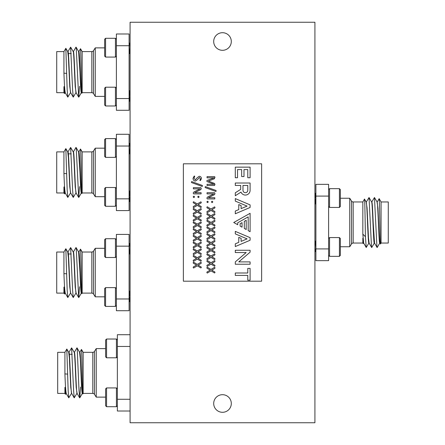 <?xml version="1.0" encoding="UTF-8"?>
<svg xmlns="http://www.w3.org/2000/svg" width="445" height="445" viewBox="0 0 445 445"><rect width="100%" height="100%" fill="white"/><g stroke="black" fill="none" stroke-linecap="round" stroke-linejoin="round"><path stroke-width="0.67" d="M213.695 41.507A8.805 8.805 0 0 0 222.5 50.307A8.805 8.805 0 0 0 231.305 41.507A8.805 8.805 0 0 0 222.5 32.702A8.805 8.805 0 0 0 213.695 41.507M213.695 403.493A8.805 8.805 0 0 0 222.5 412.298A8.805 8.805 0 0 0 231.305 403.493A8.805 8.805 0 0 0 222.5 394.693A8.805 8.805 0 0 0 213.695 403.493M130.079 422.75L130.079 22.25L314.921 22.25L314.921 422.75L130.079 422.75M329.556 188.658L329.556 207.437L339.418 207.437L339.418 188.658L329.556 188.658L328.616 189.598M340.353 189.598L339.418 188.658L340.353 189.598L340.353 206.497L339.418 207.437M314.921 193.302L315.9 199.332M315.9 192.985L315.194 193.764L315.9 196.123L315.633 194.126M314.921 198.926L315.472 203.916L315.9 200.689M314.921 202.809L315.127 203.882L315.472 203.916M315.321 203.454L315.778 198.047L315.399 202.937M381.065 201.958L388.285 201.958L388.285 243.042L381.065 243.042L381.065 201.958L379.162 198.659C379.596 197.675 380.047 245.812 380.52 243.988L379.908 242.987M381.065 243.042L380.52 243.988M362.836 243.042L362.836 238.158L363.131 243.56L362.836 243.042L353.169 243.042A1.958 1.958 0 0 0 351.517 243.955L349.748 246.758L349.748 198.242L340.353 198.242M362.836 201.958L364.488 199.087C364.822 197.663 365.134 221.571 365.434 236.69L362.836 234.142L362.836 201.958L353.169 201.958A1.958 1.958 0 0 1 351.517 201.045L349.748 198.242M363.498 242.981L363.131 243.56M349.748 246.758L340.353 246.758M363.637 243.042L362.836 238.158M363.671 243.042L362.836 234.142M379.974 243.042C379.563 243.332 379.051 233.614 378.667 223.368L377.955 208.16L377.049 201.958M379.941 243.042L379.735 243.042C378.851 244.433 377.944 200.812 377.015 201.958M374.54 243.042L373.227 223.24C372.721 212.677 372.459 202.953 371.82 201.958L371.614 201.958M374.506 243.042L374.301 243.042C373.416 244.433 372.51 200.812 371.581 201.958M369.105 243.042L368.471 237.602L367.069 207.848L366.179 201.958M369.072 243.042L368.866 243.042C367.982 244.433 367.075 200.812 366.146 201.958M315.9 196.089L315.9 184.352L328.616 184.352L328.616 196.089L315.9 196.089L315.9 248.911L328.616 248.911L328.616 260.648L315.9 260.648L315.9 248.911M379.802 242.981L377.188 247.492L376.915 246.686L374.473 197.508L371.759 202.013M374.367 242.981L371.759 247.492L371.486 246.686L369.039 197.508L366.324 202.013M368.933 242.981L366.218 247.498L365.434 236.69M377.193 202.013L379.162 198.659M366.213 202.019L364.488 199.087M328.616 196.089L328.616 248.911M339.418 237.563L340.353 238.503L340.353 255.402L339.418 256.342L339.418 237.563L329.556 237.563L329.556 256.342L328.616 255.402M314.921 250.429L315.9 252.015L315.416 251.186L314.921 247.598M314.921 241.474L315.166 241.084L315.577 244.021L315.9 248.716M315.166 241.084L315.511 241.118L315.9 244.311M66.066 393.352L65.46 394.353L65.32 387.389L64.914 387.389L64.914 393.408L57.694 393.408L57.694 352.323L64.914 352.323L66.817 349.025L68.157 390.571L68.786 397.858L71.5 393.358M64.914 393.408L65.46 394.353M83.143 393.408L82.848 393.925C82.358 395.766 81.908 348.424 81.485 349.453L83.143 352.323L83.143 393.408L92.805 393.408A1.958 1.958 0 0 1 94.462 394.32L96.231 397.124L105.621 397.124M82.481 393.347L82.848 393.925M83.143 352.323L92.805 352.323A1.958 1.958 0 0 0 94.462 351.411L96.231 348.607L105.621 348.607M72.185 354.281L69.325 354.281M79.588 352.323L80.3 358.915L80.946 373.116C81.429 384.152 81.824 393.491 82.308 393.408L82.514 393.408M68.752 352.323L68.964 352.323C69.848 350.933 70.755 394.554 71.678 393.408M65.32 387.389L66.21 393.408M74.187 352.323L74.393 352.323C75.283 350.933 76.184 394.554 77.113 393.408M68.725 352.323L69.37 357.936L70.755 387.378L71.645 393.408M79.622 352.323L79.827 352.323C80.717 350.933 81.619 394.554 82.547 393.408M74.159 352.323C74.443 350.793 75.122 362.141 75.439 371.442L76.184 387.339L77.08 393.408M64.914 352.323L64.914 373.895C65.359 385.848 65.799 392.351 66.244 393.408M74.209 352.357L71.612 347.868L73.592 390.571L74.22 397.858L76.935 393.352M68.897 352.379L71.612 347.868M74.332 352.379L76.941 347.873L77.213 348.68L79.021 390.571L79.761 397.863L80.545 387.05M68.786 352.379L66.817 349.025M79.766 352.379L81.485 349.453M64.914 373.895L67.512 374.123M96.231 348.607L96.231 397.124M130.079 346.455L117.363 346.455L117.363 334.718L130.079 334.718M130.079 411.013L117.363 411.013L117.363 346.455M117.363 399.276L130.079 399.276M106.561 357.802L105.621 356.862L105.621 339.958L106.561 339.023L106.561 357.802L116.423 357.802L116.423 339.023L117.363 339.958M116.423 406.708L116.423 387.929L106.561 387.929L106.561 406.708L116.423 406.708L117.363 405.768M106.561 406.708L105.621 405.768L105.621 388.869L106.561 387.929M261.627 163.81L183.373 163.81L183.373 281.19L261.627 281.19L261.627 163.81M214.512 185.498L207.047 185.498L207.047 184.302L214.117 184.302L207.02 181.554L206.847 181.026L207.02 180.492L214.117 177.833L207.047 177.828L207.047 176.626L214.512 176.626L215.002 177.11L214.34 178.818L208.466 181.065L214.323 183.379L215.002 184.263L214.512 185.498M215.869 191.461L205.306 187.64L205.05 187.089L205.384 186.622L215.947 190.449L216.198 190.994L215.869 191.461M214.802 198.926L207.314 198.926L206.847 198.036L207.676 196.974L213.806 193.887L207.047 193.887L207.047 192.691L214.535 192.691L215.002 193.753L214.34 194.738L208.355 197.736L214.802 197.725L214.802 198.926M212.844 201.919L212.115 202.642L211.403 201.919L212.115 201.201L212.844 201.919M208.288 201.919L207.565 202.642L206.847 201.919L207.565 201.201L208.288 201.919M211.013 210.441L207.275 212.654L206.847 212.176L207.042 211.52L210.257 209.701L207.042 207.86L206.847 207.203L207.275 206.775L210.986 209.005L214.573 206.875L215.002 207.331L214.807 207.999L211.787 209.756L214.807 211.503L215.002 212.115L214.573 212.565L211.013 210.441M211.013 217.154L207.275 219.368L206.847 218.89L207.042 218.234L210.257 216.415L207.042 214.573L206.847 213.917L207.275 213.489L210.986 215.719L214.573 213.589L215.002 214.045L214.807 214.713L211.787 216.47L214.807 218.211L215.002 218.829L214.573 219.274L211.013 217.154M211.013 223.863L207.275 226.077L206.847 225.604L207.042 224.947L210.257 223.123L207.042 221.287L206.847 220.625L207.275 220.197L210.986 222.428L214.573 220.303L215.002 220.753L214.807 221.426L211.787 223.184L214.807 224.925L215.002 225.543L214.573 225.988L211.013 223.863M211.013 230.577L207.275 232.791L206.847 232.318L207.042 231.656L210.257 229.837L207.042 227.996L206.847 227.339L207.275 226.911L210.986 229.142L214.573 227.011L215.002 227.467L214.807 228.14L211.787 229.898L214.807 231.639L215.002 232.251L214.573 232.702L211.013 230.577M211.013 237.291L207.275 239.505L206.847 239.026L207.042 238.37L210.257 236.551L207.042 234.71L206.847 234.053L207.275 233.625L210.986 235.856L214.573 233.725L215.002 234.181L214.807 234.849L211.787 236.607L214.807 238.353L215.002 238.965L214.573 239.416L211.013 237.291M211.013 244.005L207.275 246.219L206.847 245.74L207.042 245.084L210.257 243.265L207.042 241.424L206.847 240.767L207.275 240.339L210.986 242.57L214.573 240.439L215.002 240.895L214.807 241.563L211.787 243.32L214.807 245.067L215.002 245.679L214.573 246.124L211.013 244.005M211.013 250.713L207.275 252.927L206.847 252.454L207.042 251.798L210.257 249.973L207.042 248.138L206.847 247.481L207.275 247.047L210.986 249.283L214.573 247.153L215.002 247.604L214.807 248.277L211.787 250.034L214.807 251.775L215.002 252.393L214.573 252.838L211.013 250.713M211.013 257.427L207.275 259.641L206.847 259.168L207.042 258.512L210.257 256.687L207.042 254.852L206.847 254.19L207.275 253.761L210.986 255.992L214.573 253.861L215.002 254.317L214.807 254.991L211.787 256.748L214.807 258.489L215.002 259.107L214.573 259.552L211.013 257.427M211.013 264.141L207.275 266.355L206.847 265.876L207.042 265.22L210.257 263.401L207.042 261.56L206.847 260.904L207.275 260.475L210.986 262.706L214.573 260.575L215.002 261.031L214.807 261.704L211.787 263.457L214.807 265.203L215.002 265.815L214.573 266.266L211.013 264.141M211.013 270.855L207.275 273.069L206.847 272.59L207.042 271.934L210.257 270.115L207.042 268.274L206.847 267.617L207.275 267.189L210.986 269.42L214.573 267.289L215.002 267.745L214.807 268.413L211.787 270.171L214.807 271.917L215.002 272.529L214.573 272.98L211.013 270.855M199.393 177.466C198.275 178.929 196.957 180.125 195.444 181.065C193.848 180.865 193.047 179.936 193.035 178.278L194.209 176.031L194.715 176.226L193.992 178.295L195.322 179.863C196.434 178.395 197.758 177.193 199.293 176.27C200.706 176.431 201.418 177.249 201.429 178.723L200.356 180.581L199.866 180.42L200.467 178.745L199.393 177.466M202.175 186.427L191.611 182.606L191.356 182.055L191.689 181.588L202.253 185.415L202.503 185.96L202.175 186.427M201.107 193.887L193.619 193.887L193.158 193.002L193.981 191.94L200.111 188.852L193.358 188.852L193.358 187.657L200.84 187.657L201.307 188.713L200.645 189.704L194.66 192.702L201.107 192.691L201.107 193.887M199.149 196.885L198.42 197.608L197.714 196.885L198.42 196.167L199.149 196.885M194.593 196.885L193.87 197.608L193.158 196.885L193.87 196.167L194.593 196.885M197.319 205.406L193.581 207.62L193.158 207.142L193.347 206.486L196.562 204.667L193.347 202.825L193.158 202.169L193.581 201.741L197.291 203.971L200.884 201.841L201.307 202.297L201.112 202.965L198.092 204.722L201.112 206.469L201.307 207.081L200.884 207.526L197.319 205.406M197.319 212.115L193.581 214.329L193.158 213.856L193.347 213.2L196.562 211.375L193.347 209.539L193.158 208.883L193.581 208.449L197.291 210.68L200.884 208.555L201.307 209.005L201.112 209.678L198.092 211.436L201.112 213.177L201.307 213.795L200.884 214.24L197.319 212.115M197.319 218.829L193.581 221.043L193.158 220.57L193.347 219.908L196.562 218.089L193.347 216.253L193.158 215.591L193.581 215.163L197.291 217.394L200.884 215.263L201.307 215.719L201.112 216.392L198.092 218.15L201.112 219.891L201.307 220.509L200.884 220.954L197.319 218.829M197.319 225.543L193.581 227.757L193.158 227.278L193.347 226.622L196.562 224.803L193.347 222.962L193.158 222.305L193.581 221.877L197.291 224.108L200.884 221.977L201.307 222.433L201.112 223.106L198.092 224.859L201.112 226.605L201.307 227.217L200.884 227.668L197.319 225.543M197.319 232.257L193.581 234.47L193.158 233.992L193.347 233.336L196.562 231.517L193.347 229.676L193.158 229.019L193.581 228.591L197.291 230.821L200.884 228.691L201.307 229.147L201.112 229.815L198.092 231.572L201.112 233.319L201.307 233.931L200.884 234.382L197.319 232.257M197.319 238.971L193.581 241.184L193.158 240.706L193.347 240.05L196.562 238.231L193.347 236.39L193.158 235.733L193.581 235.305L197.291 237.535L200.884 235.405L201.307 235.861L201.112 236.529L198.092 238.286L201.112 240.027L201.307 240.645L200.884 241.09L197.319 238.971M197.319 245.679L193.581 247.893L193.158 247.42L193.347 246.764L196.562 244.939L193.347 243.104L193.158 242.447L193.581 242.013L197.291 244.244L200.884 242.119L201.307 242.57L201.112 243.243L198.092 245L201.112 246.741L201.307 247.359L200.884 247.804L197.319 245.679M197.319 252.393L193.581 254.607L193.158 254.134L193.347 253.472L196.562 251.653L193.347 249.812L193.158 249.156L193.581 248.727L197.291 250.958L200.884 248.827L201.307 249.283L201.112 249.957L198.092 251.714L201.112 253.455L201.307 254.067L200.884 254.518L197.319 252.393M197.319 259.107L193.581 261.321L193.158 260.842L193.347 260.186L196.562 258.367L193.347 256.526L193.158 255.869L193.581 255.441L197.291 257.672L200.884 255.541L201.307 255.997L201.112 256.67L198.092 258.423L201.112 260.169L201.307 260.781L200.884 261.232L197.319 259.107M197.319 265.821L193.581 268.035L193.158 267.556L193.347 266.9L196.562 265.081L193.347 263.24L193.158 262.583L193.581 262.155L197.291 264.386L200.884 262.255L201.307 262.711L201.112 263.379L198.092 265.137L201.112 266.883L201.307 267.495L200.884 267.946L197.319 265.821M250.101 167.148L235.288 167.148L235.288 177.733L237.53 177.733L237.53 169.584L241.657 169.584L241.657 176.548L243.988 176.548L243.988 169.584L247.787 169.584L247.787 177.733L250.101 177.733L250.101 167.148M250.101 183.023L235.288 183.023L235.288 185.443L240.689 185.443L240.689 189.364L235.294 192.796L235.294 195.733L241.001 192.101A4.723 4.723 0 0 0 250.101 190.51L250.101 183.023M242.981 185.443L242.981 190.51A2.414 2.414 0 0 0 247.787 190.51L247.787 185.443L242.981 185.443M235.294 198.592L235.294 201.107L247.086 206.107L241.107 208.616L241.107 205.562L238.77 204.572L238.77 209.589L235.294 211.052L235.294 213.778L250.101 207.465L250.101 204.884L235.294 198.592M250.101 237.658L235.294 231.372L235.294 233.881L247.086 238.882L241.107 241.396L241.107 238.336L238.77 237.352L238.77 242.364L235.294 243.827L235.294 246.558L250.101 240.244L250.101 237.658M250.101 231.695L250.101 213.305L233.731 222.5L237.713 224.736L237.713 222.784L248.188 216.871L248.188 230.621L250.101 231.695M246.196 220.292L244.294 221.365L244.294 228.435L246.196 229.503L246.196 220.292M240.128 226.093L242.041 227.167L242.041 222.639L240.128 223.718L240.128 226.093M250.101 250.257L235.294 250.257L235.294 252.543L246.196 252.543L235.294 261.894L235.294 264.235L250.101 264.235L250.101 261.894L238.77 261.894L250.101 252.182L250.101 250.257M250.101 280.233L250.101 268.374L247.787 268.374L247.787 272.991L235.294 272.991L235.294 275.405L247.787 275.405L247.787 280.233L250.101 280.233M65.092 92.621L64.481 93.622L64.341 86.658L63.935 86.658L63.935 92.677L56.715 92.677L56.715 51.592L63.935 51.592L65.838 48.294L67.178 89.84L67.812 97.127L70.521 92.627M63.935 92.677L64.481 93.622M82.164 92.677L81.869 93.194C81.385 95.035 80.934 47.693 80.512 48.722L82.164 51.592L82.164 92.677L91.831 92.677A1.958 1.958 0 0 1 93.483 93.589L95.252 96.393L104.647 96.393M81.502 92.621L81.869 93.194M82.164 51.592L91.831 51.592A1.958 1.958 0 0 0 93.483 50.68L95.252 47.876L104.647 47.876M71.206 53.55L68.346 53.55M78.615 51.592L79.966 72.385C80.45 83.426 80.845 92.76 81.329 92.677L81.535 92.677M67.779 51.592L67.985 51.592C68.869 50.202 69.776 93.828 70.699 92.677M64.341 86.658L65.231 92.677M73.208 51.592L73.419 51.592C74.304 50.202 75.211 93.828 76.134 92.677M67.746 51.592L68.391 57.205L69.776 86.647L70.666 92.677M78.643 51.592L78.854 51.592C79.738 50.202 80.645 93.828 81.569 92.677M73.18 51.592C73.464 50.062 74.143 61.41 74.46 70.716L75.205 86.608L76.101 92.677M63.935 51.592L63.935 73.164C64.38 85.117 64.82 91.62 65.265 92.677M73.23 51.626L70.633 47.137L72.613 89.84L73.241 97.127L75.956 92.621M129.1 33.987L129.1 45.724L116.384 45.724L116.384 33.987L129.1 33.987M129.1 98.545L129.1 110.282L116.384 110.282L116.384 98.545L129.1 98.545L129.1 45.724M67.918 51.653L70.633 47.137M73.353 51.653L75.962 47.142L76.234 47.949L78.676 97.127L79.566 86.324M67.807 51.648L65.838 48.294M78.787 51.653L80.512 48.722M63.935 73.164L66.533 73.392M95.252 47.876L95.252 96.393M116.384 98.545L116.384 45.724M115.444 47.682L115.444 38.292L116.384 39.232L115.444 38.292L105.582 38.292L105.582 57.071L115.444 57.071L115.444 47.682M105.582 57.071L104.647 56.131L104.647 39.232L105.582 38.292L115.444 38.292M130.079 44.205L129.556 43.399M130.079 47.042L129.584 43.449L129.1 42.62M130.079 53.161L129.834 53.55L129.423 50.619L129.1 45.918M129.834 53.55L129.489 53.517L129.1 50.324M115.444 105.977L115.444 87.198L105.582 87.198L105.582 105.977L115.444 105.977L116.384 105.042L115.444 105.977M105.582 105.977L104.647 105.042L104.647 88.138L105.582 87.198M129.1 98.517L129.528 100.87L130.079 101.338L129.1 95.302M130.079 95.708L129.528 90.719L129.1 93.951M130.079 91.826L129.873 90.758L129.528 90.719M129.679 91.18L129.222 96.587M65.092 192.924L64.481 193.925L64.341 186.961L63.935 186.961L63.935 192.98L56.715 192.98L56.715 151.895L63.935 151.895L65.838 148.597L67.178 190.143L67.812 197.43L70.521 192.93M63.935 192.98L64.481 193.925M82.164 192.98L81.869 193.497C81.385 195.338 80.934 147.996 80.512 149.025L82.164 151.895L82.164 192.98L91.831 192.98A1.958 1.958 0 0 1 93.483 193.892L95.252 196.696L104.647 196.696M81.502 192.919L81.869 193.497M82.164 151.895L91.831 151.895A1.958 1.958 0 0 0 93.483 150.983L95.252 148.179L104.647 148.179M71.206 153.853L68.346 153.853M78.615 151.895L79.966 172.688C80.45 183.729 80.845 193.063 81.329 192.98L81.535 192.98M67.779 151.895L67.985 151.895C68.869 150.505 69.776 194.126 70.699 192.98M64.341 186.961L65.231 192.98M73.208 151.895L73.419 151.895C74.304 150.505 75.211 194.126 76.134 192.98M67.746 151.895L68.391 157.508L69.776 186.95L70.666 192.98M78.643 151.895L78.854 151.895C79.738 150.505 80.645 194.126 81.569 192.98M73.18 151.895C73.464 150.365 74.143 161.713 74.46 171.019L75.205 186.911L76.101 192.98M63.935 151.895L63.935 173.467C64.38 185.42 64.82 191.923 65.265 192.98M73.23 151.929L70.633 147.44L72.613 190.143L73.241 197.43L75.956 192.924M129.1 134.29L129.1 146.027L116.384 146.027L116.384 134.29L129.1 134.29M129.1 198.848L129.1 210.585L116.384 210.585L116.384 198.848L129.1 198.848L129.1 146.027M67.918 151.956L70.633 147.44M73.353 151.956L75.962 147.445L76.234 148.252L78.676 197.43L79.566 186.627M67.807 151.951L65.838 148.597M78.787 151.956L80.512 149.025M63.935 173.467L66.533 173.695M95.252 148.179L95.252 196.696M116.384 198.848L116.384 146.027M115.444 147.985L115.444 138.595L116.384 139.535L115.444 138.595L105.582 138.595L105.582 157.374L115.444 157.374L115.444 147.985M105.582 157.374L104.647 156.434L104.647 139.535L105.582 138.595L115.444 138.595M130.079 144.508L129.556 143.702L130.079 143.24L129.806 143.702M130.079 147.34L129.584 143.752L129.1 142.923L129.556 143.702M130.079 153.464L129.834 153.853L129.423 150.916L129.1 146.221M129.834 153.853L129.489 153.82L129.1 150.627M115.444 206.28L115.444 187.501L105.582 187.501L105.582 206.28L115.444 206.28L116.384 205.34M104.647 205.34L105.582 206.28L104.647 205.34L104.647 188.441L105.582 187.501M129.1 198.815L129.528 201.173L130.079 201.635L129.1 195.605M130.079 196.011L129.528 191.022L129.1 194.248M130.079 192.129L129.873 191.055L129.528 191.022M129.679 191.484L129.222 196.89M65.092 293.049L64.481 294.05L64.341 287.086L63.935 287.086L63.935 293.105L56.715 293.105L56.715 252.02L63.935 252.02L65.838 248.722L67.178 290.268L67.812 297.555L70.521 293.055M63.935 293.105L64.481 294.05M82.164 293.105L81.869 293.622C81.385 295.463 80.934 248.121 80.512 249.15L82.164 252.02L82.164 293.105L91.831 293.105A1.958 1.958 0 0 1 93.483 294.017L95.252 296.821L104.647 296.821M81.502 293.044L81.869 293.622M82.164 252.02L91.831 252.02A1.958 1.958 0 0 0 93.483 251.108L95.252 248.304L104.647 248.304M71.206 253.978L68.346 253.978M78.615 252.02L79.966 272.813C80.45 283.854 80.845 293.188 81.329 293.105L81.535 293.105M67.779 252.02L67.985 252.02C68.869 250.63 69.776 294.251 70.699 293.105M64.341 287.086L65.231 293.105M73.208 252.02L73.419 252.02C74.304 250.63 75.211 294.251 76.134 293.105M67.746 252.02L68.391 257.633L69.776 287.075L70.666 293.105M78.643 252.02L78.854 252.02C79.738 250.63 80.645 294.251 81.569 293.105M73.18 252.02C73.464 250.49 74.143 261.838 74.46 271.144L75.205 287.036L76.101 293.105M63.935 252.02L63.935 273.592C64.38 285.545 64.82 292.048 65.265 293.105M73.23 252.054L70.633 247.565L72.613 290.268L73.241 297.555L75.956 293.049M129.1 234.415L129.1 246.152L116.384 246.152L116.384 234.415L129.1 234.415M129.1 298.973L129.1 310.71L116.384 310.71L116.384 298.973L129.1 298.973L129.1 246.152M67.918 252.081L70.633 247.565M73.353 252.081L75.962 247.57L76.234 248.377L78.676 297.555L79.566 286.752M67.807 252.076L65.838 248.722M78.787 252.081L80.512 249.15M63.935 273.592L66.533 273.82M95.252 248.304L95.252 296.821M116.384 298.973L116.384 246.152M105.582 257.499L104.647 256.559L104.647 239.66L105.582 238.72L105.582 257.499L115.444 257.499L115.444 238.72L116.384 239.66M130.079 244.633L129.556 243.827M130.079 247.465L129.584 243.877L129.1 243.048M130.079 253.589L129.834 253.978L129.423 251.041L129.1 246.346M129.834 253.978L129.489 253.945L129.1 250.752M115.444 306.405L115.444 287.626L105.582 287.626L105.582 306.405L115.444 306.405L116.384 305.465M105.582 306.405L104.647 305.465L104.647 288.566L105.582 287.626M129.1 302.077L129.556 301.298L130.079 301.76L129.1 295.73M129.806 301.298L129.1 298.94M130.079 296.136L129.528 291.147L129.1 294.373M130.079 292.254L129.873 291.18L129.528 291.147M129.679 291.608L129.222 297.015M351.517 243.955L351.517 201.045M353.169 201.958L353.169 243.042M94.462 351.411L94.462 394.32M92.805 393.408L92.805 352.323M93.483 50.68L93.483 93.589M91.831 92.677L91.831 51.592M93.483 150.983L93.483 193.892M91.831 192.98L91.831 151.895M93.483 251.108L93.483 294.017M91.831 293.105L91.831 252.02M315.9 203.215L315.511 203.882M315.127 203.882L314.921 203.526M328.616 206.497L329.556 207.437M374.479 242.992L377.082 247.498M369.044 242.987L371.653 247.498M363.609 242.987L366.218 247.498M374.473 197.508L377.082 202.019M369.039 197.508L371.647 202.019M339.418 256.342L329.556 256.342M315.194 251.236L314.921 251.698L315.194 251.236M315.9 241.785L315.511 241.118M328.616 238.503L329.556 237.563M79.655 352.373L77.046 347.868M82.37 393.352L79.761 397.863M68.786 397.858L66.177 393.347M74.22 397.858L71.612 393.347M79.655 397.858L77.046 393.347M106.561 339.023L116.423 339.023M117.363 356.862L116.423 357.802M117.363 388.869L116.423 387.929M129.806 43.399L130.079 42.937L129.806 43.399M78.676 51.648L76.067 47.137M81.391 92.621L78.782 97.132M67.812 97.127L65.198 92.621M73.241 97.127L70.633 92.621M78.676 97.127L76.067 92.621M104.647 39.232L105.582 38.292M129.1 52.849L129.489 53.517M116.384 56.131L115.444 57.071M129.1 91.425L129.489 90.758M129.873 90.758L130.079 91.108M129.1 101.649L129.556 100.87M116.384 88.138L115.444 87.198M78.676 151.951L76.067 147.44M81.391 192.924L78.782 197.435M67.812 197.43L65.198 192.919M73.241 197.43L70.633 192.919M78.676 197.43L76.067 192.919M104.647 139.535L105.582 138.595M129.1 153.152L129.489 153.82M116.384 156.434L115.444 157.374M129.1 191.723L129.489 191.055M129.873 191.055L130.079 191.411M129.1 201.952L129.556 201.173M116.384 188.441L115.444 187.501M78.676 252.076L76.067 247.565M81.391 293.049L78.782 297.56M67.812 297.555L65.198 293.044M73.241 297.555L70.633 293.044M78.676 297.555L76.067 293.044M104.647 239.66L105.582 238.72L115.444 238.72M129.806 243.827L130.079 243.365M129.1 253.277L129.489 253.945M116.384 256.559L115.444 257.499M129.1 291.848L129.489 291.18M129.873 291.18L130.079 291.536M116.384 288.566L115.444 287.626"/></g></svg>
